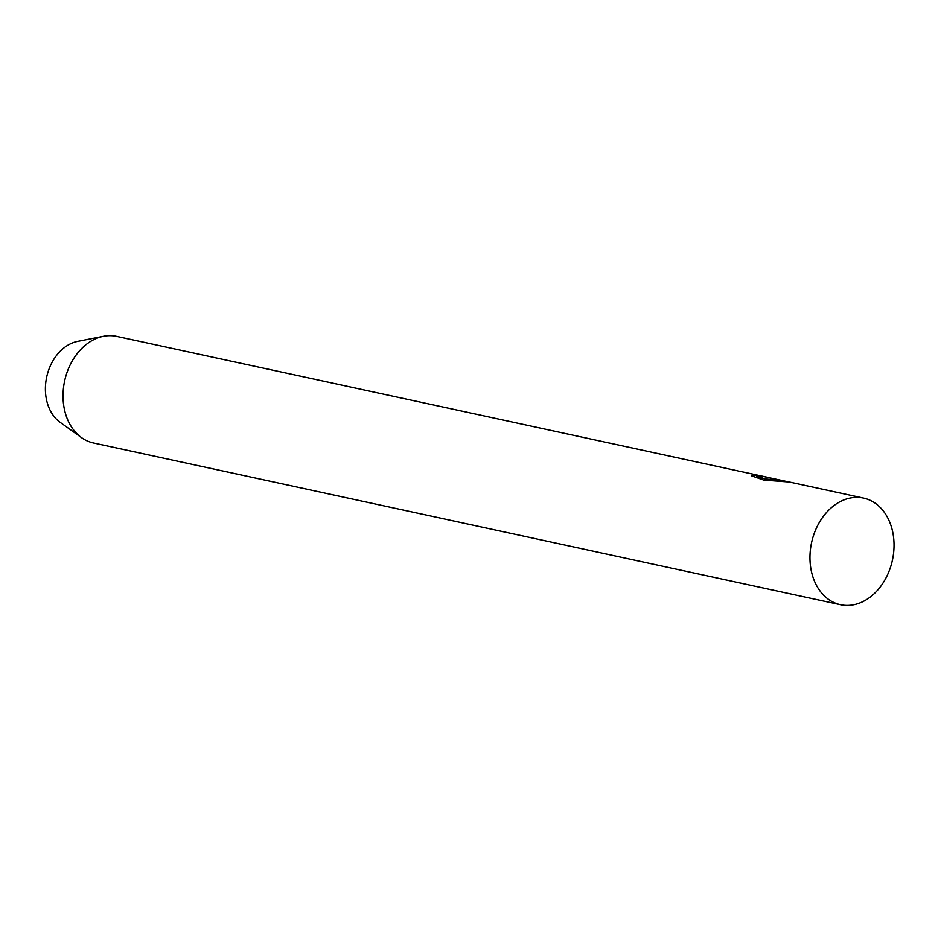 <?xml version="1.0" encoding="UTF-8"?>
<svg xmlns="http://www.w3.org/2000/svg" width="941" height="941" viewBox="0 0 941 941"><rect width="100%" height="100%" fill="white"/><g stroke="black" fill="none" stroke-linecap="round" stroke-linejoin="round"><path stroke-width="1.41" d="M891.562 563.671A54.554 41.357 -77.8 0 1 840.454 604.722A54.554 41.357 -77.8 0 1 812.424 539.134A54.554 41.357 -77.8 0 1 863.544 498.083A54.554 41.357 -77.8 0 1 891.562 563.671M789.252 482.004L763.763 480.075L751.741 475.887L757.599 475.146L116.602 336.349A54.554 41.357 102.2 0 0 103.439 336.278L77.691 341.36A43.592 33.053 102.2 0 0 47.368 374.224A43.592 33.053 102.2 0 0 60.153 422.333L81.502 437.612A54.554 41.357 102.2 0 0 93.512 442.988L840.454 604.722M103.439 336.278A54.554 41.357 102.2 0 0 65.494 377.4A54.554 41.357 102.2 0 0 81.502 437.612M766.974 477.169L760.904 475.852L756.94 476.064L764.951 478.875L783.324 480.78L764.915 476.793A54.554 41.357 -77.8 0 1 766.974 477.169A54.554 41.357 -77.8 0 1 768.679 477.593L787.335 481.627M772.208 480.416L756.717 476.887L756.94 476.064M863.544 498.083L789.252 481.992"/></g></svg>
